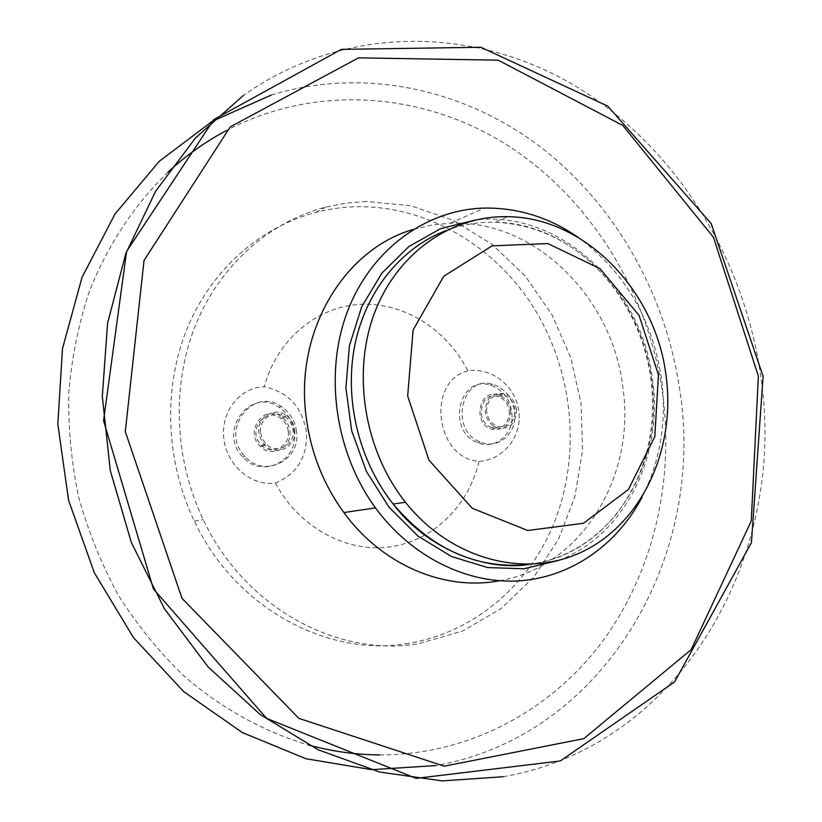<?xml version="1.0" encoding="UTF-8"?>
<svg xmlns="http://www.w3.org/2000/svg" width="822" height="822" viewBox="0 0 822 822"><rect width="100%" height="100%" fill="white"/><g stroke="black" fill="none" stroke-linecap="round" stroke-linejoin="round"><path stroke-width="0.62" stroke-dasharray="4.11 3.08" d="M510.709 410.702C510.318 425.087 503.752 431.16 491.032 428.95C472.064 422.631 479.452 388.436 498.255 394.95C505.181 397.437 509.332 402.688 510.709 410.702M516.452 409.407C516.062 423.864 509.476 429.978 496.694 427.748C490.344 424.964 486.542 419.795 485.299 412.254C485.545 398.413 491.762 392.186 503.937 393.563C510.894 396.06 515.065 401.342 516.452 409.407M289.847 430.954C292.54 447.456 271.918 458.522 260.42 446.449C243.692 431.55 264.396 403.242 281.71 416.949C286.323 420.412 289.036 425.077 289.847 430.954M294.584 429.69C297.307 446.305 276.582 457.433 265.023 445.277L260.954 439.667L258.981 432.947C256.567 417.442 274.558 406.232 286.416 415.593C291.05 419.086 293.773 423.782 294.584 429.69M408.349 643.369C327.701 657.662 235.092 608.023 194.341 521.086C165.438 460.752 162.972 387.789 187.097 328.574C211.501 269.441 260.502 226.8 315.853 212.446C405.842 188.485 503.352 241.874 545.027 328.163C575.194 389.155 578.647 463.125 553.35 524.837C527.755 586.261 473.451 632.724 408.349 643.369M366.191 201.482L345.887 203.147L325.81 207.103C269.924 221.55 220.44 264.653 195.8 324.536C171.449 384.49 173.976 458.45 203.229 519.596C244.483 607.725 338.13 658.011 419.539 643.523L462.694 630.998L501.276 608.444L533.622 577.311L558.467 539.335L574.938 496.385L582.531 450.446L581.062 403.499L570.694 357.539L551.85 314.456L525.258 276.11L491.957 244.216L453.23 220.317L410.692 205.736L366.191 201.482M467.841 370.856C425.981 381.203 435.393 458.707 479.021 461.348C503.126 460.166 522.289 436.605 518.836 411.39C515.949 386.124 491.525 367.115 467.841 370.856C446.819 329.365 403.777 302.013 360.211 304.346C316.706 306.668 276.829 339.774 264.273 386.802C240.949 386.833 220.635 410.836 223.759 438.568C226.964 466.29 252.436 486.665 275.442 482.976C297.441 473.811 307.747 456.621 306.359 431.437C301.859 406.571 287.823 391.693 264.273 386.802M275.442 482.976C298.612 527.046 345.815 552.744 389.32 547C432.906 541.266 468.632 506.033 479.021 461.348M260.615 432.793L262.434 438.958L266.194 444.086C276.716 455.018 295.437 444.897 292.981 429.834C292.252 424.512 289.806 420.268 285.645 417.093C274.877 408.472 258.416 418.655 260.615 432.793M509.455 413.558C509.106 405.02 505.294 399.338 498.04 396.523C480.891 390.532 474.16 421.727 491.464 427.43C501.749 429.587 507.749 424.964 509.455 413.558M486.583 409.366C486.85 417.494 490.364 423.114 497.135 426.228C507.462 428.396 513.483 423.751 515.188 412.274C514.829 403.684 511.007 397.971 503.711 395.146C493.868 393.635 488.155 398.382 486.583 409.366M512.106 416.97C511.387 400.643 504.009 389.988 489.974 385.004C458.727 375.038 446.346 431.324 477.644 442.637C493.868 449.911 512.198 436.009 512.106 416.97M514.891 416.364C514.161 399.985 506.763 389.299 492.707 384.295C461.389 374.298 448.987 430.738 480.356 442.092C496.622 449.387 514.983 435.455 514.891 416.364M288.245 431.098C287.525 425.806 285.09 421.583 280.949 418.429C265.157 405.78 246.199 431.735 261.581 445.267C272.051 456.118 290.69 446.058 288.245 431.098M294.194 431.94C292.704 421.337 287.638 413.117 279.007 407.28C250.34 386.741 217.1 431.622 242.952 457.063C262.115 479.288 298.961 460.649 294.194 431.94M296.495 431.334C294.995 420.7 289.919 412.449 281.268 406.592C252.539 385.991 219.217 431.005 245.141 456.518C264.345 478.825 301.284 460.125 296.495 431.334M499.355 580.753C581.729 566.975 635.92 476.411 622.963 387.984C612.729 297.441 534.69 219.443 450.374 223.204L431.56 225.064L413.106 229.482M642.064 497.146C660.323 460.916 666.837 421.645 661.607 379.343C652.606 319.203 624.843 271.918 578.308 237.486M379.641 754.915C469.023 755.079 550.319 710.804 601.745 642.434C652.802 573.479 674.03 483.161 662.964 396.019C649.452 295.447 592.97 201.328 509.763 146.737C426.526 92.835 317.909 82.549 226.348 130.564M168.089 172.065C134.356 204.729 107.22 245.675 88.91 292.601C78.378 324.803 71.658 358.289 68.75 393.06C68.123 428.159 71.473 463.063 78.82 497.783C88.386 531.947 101.579 564.437 118.389 595.251C137.069 624.73 158.543 651.291 182.792 674.954C220.758 708.071 263.759 731.796 308.784 745.112M271.291 95.054C364.536 66.531 464.995 89.31 540.958 147.302C616.716 206.014 667.217 297.061 680.277 393.604C704.978 558.765 603.286 736.204 435.927 765.57M503.249 776.708C681.695 746.057 787.877 554.501 760.812 376.887C744.383 257.8 675.602 146.532 575.379 86.012C475.291 26.294 345.23 23.55 243.518 95.352M445.925 230.643C461.697 224.725 477.931 221.919 494.639 222.228C571.927 222.721 641.9 295.899 651.599 379.918C664.638 467.276 609.205 555.97 527.899 564.519M558.765 560.357C624.679 535.317 663.416 456.518 652.576 380.124C642.239 287.751 559.741 209.497 475.198 220.039M503.937 393.563L498.255 394.95M496.694 427.748L491.032 428.95M286.416 415.593L281.71 416.949M265.023 445.277L260.42 446.449M194.341 521.086L203.229 519.596M315.853 212.446L325.81 207.103M491.464 427.43L497.135 426.228M498.04 396.523L503.711 395.146M477.644 442.637L480.356 442.092M489.974 385.004L492.707 384.295M261.581 445.267L266.194 444.086M280.949 418.429L285.645 417.093M242.952 457.063L245.141 456.518M279.007 407.28L281.268 406.592M528.464 564.509C562.906 559.967 592.323 543.054 616.695 513.791C645.332 475.568 656.809 430.985 651.137 380.041C644.376 333.691 624.751 294.851 592.261 263.523C563.573 237.537 531.033 223.779 494.639 222.228L507.647 216.689M450.374 223.204L484.281 208.079"/><path stroke-width="1.23" d="M413.106 229.482C344.408 249.261 294.923 330.65 306.01 415.778C310.48 451.668 323.108 483.922 343.863 512.538C382.138 565.228 444.64 591.213 499.355 580.753M666.18 376.63C656.295 291.543 585.665 217.327 507.647 216.689C451.586 215.395 397.293 252.693 374.513 312.966C351.754 373.157 364.228 450.415 405.431 502.232C452.819 562.043 530.365 579.829 587.134 549.343C644.129 518.99 675.458 447.127 666.18 376.63M658.443 374.873L654.826 436.616L628.45 489.48L583.435 523.285L527.734 530.488L472.28 508.284L428.981 460.176L407.661 396.05L413.117 329.982L443.705 276.315L492.131 245.84L547.873 243.579L599.978 268.64L639.043 315.35L658.443 374.873M578.308 237.486C549.343 217.409 518.004 207.606 484.281 208.079C426.443 209.559 371.39 249.056 347.583 311.137C323.847 373.178 334.903 452.429 375.5 507.893C411.555 557.028 467.173 584.175 519.227 580.856C571.341 577.26 617.281 544.637 642.064 497.146M226.348 130.564C205.5 141.651 186.08 155.481 168.089 172.065M308.784 745.112C332.417 751.472 356.029 754.74 379.641 754.915M435.927 765.57L371.595 769.669L306.072 758.768L242.367 732.577L183.758 691.662L133.421 637.543L94.273 572.667L68.586 500.29L57.828 424.255L62.482 348.631L82.025 277.353L115.029 213.946L159.355 161.225L212.384 121.214L271.291 95.054M243.518 95.352L195.502 137.911L155.584 191.279L125.745 253.751L107.61 323.056L102.308 396.399L110.302 470.646L131.366 542.541L164.523 608.938L208.182 667.022L260.245 714.544L318.299 749.859L379.785 772.064L442.215 780.9L503.249 776.708M758.367 376.116L751.267 520.984L691.179 649.616L583.795 738.649L444.24 766.196L298.848 718.356L181.97 598.293L125.293 431.622L144.035 260.43L230.242 126.896L358.515 57.859L498.194 60.17L622.809 125.458L713.465 237.291L758.367 376.116M527.899 564.519C476.503 569.369 431.601 549.209 393.183 504.05C358.782 460.7 343.956 399.163 354.857 344.983C365.924 290.813 401.465 247.535 445.925 230.643M475.198 220.039L440.551 228.67L408.832 246.59L381.963 273.068L361.67 306.801L349.35 345.918L345.918 388.107L351.693 430.779L366.345 471.273L388.919 507.082L417.956 536.047L451.555 556.545L487.641 567.57L524.056 568.762L558.765 560.357M763.104 376.322L711.133 223.45L607.756 106.11L480.891 47.255L341.325 49.382L213.792 119.601L126.598 251.44L103.562 420.689L153.437 588.963L266.616 718.377L416.096 778.372L560.285 760.967L674.574 681.952L751.431 542.633L763.104 376.322M528.464 564.509C485.658 571.218 427.121 549.343 393.183 504.05L405.431 502.232M343.863 512.538L375.5 507.893"/></g></svg>
